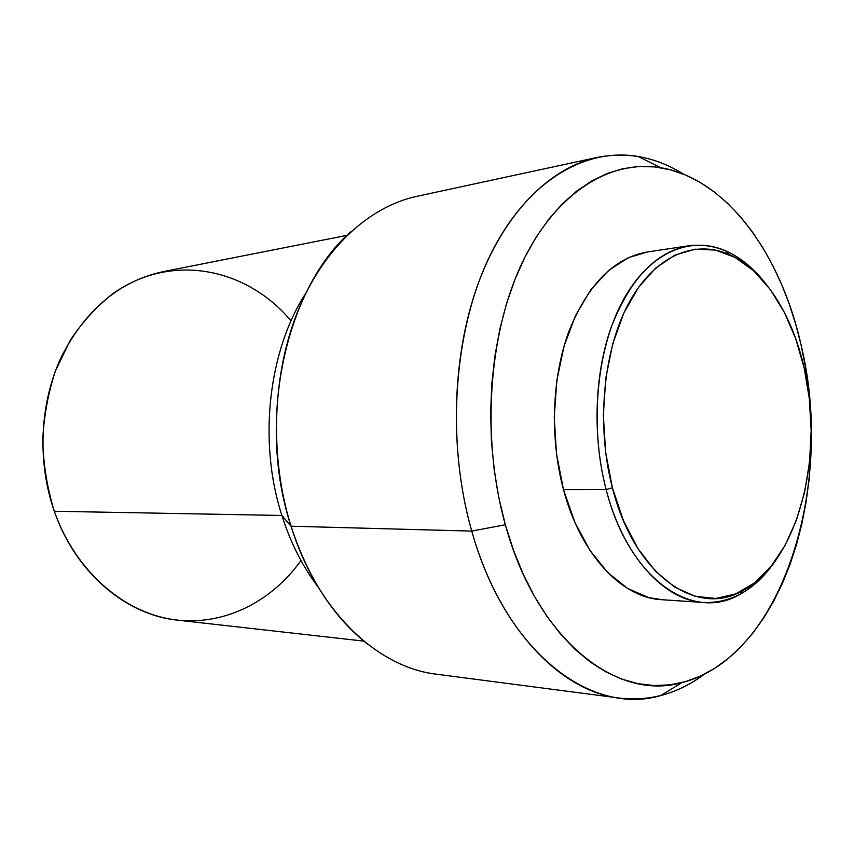 <?xml version="1.0" encoding="UTF-8"?>
<svg xmlns="http://www.w3.org/2000/svg" width="854" height="854" viewBox="0 0 854 854"><rect width="100%" height="100%" fill="white"/><g stroke="black" fill="none" stroke-linecap="round" stroke-linejoin="round"><path stroke-width="1.28" d="M647.343 251.983L628.32 257.695L608.496 270.547L590.605 290.04L575.532 315.564L564.056 346.169L556.819 380.521L554.246 417.051L556.509 454.008L563.491 489.609L606.137 489.523L612.403 487.826C596.167 425.879 603.02 351.25 628.427 303.778C653.897 256.232 694.088 239.077 728.996 254.428C763.924 269.533 792.224 314.421 804.18 367.967C824.9 454.99 798.373 561.494 742.916 590.509C696.821 617.944 634.479 575.575 612.403 487.826L606.137 489.523C628.832 579.375 692.872 622.47 740.066 594.277C753.73 586.751 765.739 575.265 776.094 559.818C756.345 589.014 732.294 603.244 703.942 602.497C664.433 600.768 623.303 556.488 606.137 489.523L563.491 489.609C580.624 554.726 621.829 597.917 661.583 599.689L703.942 602.497M368.458 644.791C333.989 617.965 308.187 578.446 291.043 526.213L471.75 531.092L505.344 524.751C481.208 438.796 488.296 334.533 521.794 263.598C555.42 192.566 610.29 159.207 660.676 167.715C726.957 178.667 781.25 254.94 801.287 345.891C834.689 484.282 783.321 656.982 682.015 682.57C616.994 701.604 536.835 640.265 505.344 524.751L471.75 531.092C505.6 652.712 591.598 716.228 660.729 695.562C676.208 691.484 690.758 684.353 704.369 674.169C678.631 693.501 650.417 701.476 619.716 698.102C560.694 691.644 498.992 628.234 471.75 531.092L291.043 526.213C317.197 611.037 377.5 667.529 436.575 674.212L619.716 698.102M300.971 560.512C271.07 602.465 222.574 626.857 172.679 619.502C122.955 612.008 75.259 570.685 54.304 511.258L281.884 515.464L291.043 526.213L281.884 515.464C290.638 542.898 302.754 566.81 318.232 587.189C302.754 566.81 290.638 542.898 281.884 515.464L54.304 511.258C75.515 572.917 126.285 615.083 177.632 620.164L363.857 641.119M347.044 235.341L163.189 271.636C119.613 281.105 85.688 309.49 61.413 356.78C39.754 402.81 36.925 461.544 54.304 511.258C47.29 488.435 43.426 464.875 42.7 440.6C43.853 416.378 48.112 393.118 55.478 370.817L70.327 340.148C82.657 321.712 96.929 306.148 113.123 293.456C172.102 252.015 247.244 268.295 291.043 320.88M281.884 515.464C257.908 441.486 268.434 350.279 306.042 292.869C268.434 350.279 257.908 441.486 281.884 515.464M597.32 157.392C627.626 151.489 656.416 157.104 683.659 174.237C669.248 165.217 654.153 159.314 638.397 156.528C584.766 147.166 525.957 181.592 489.716 256.157C453.602 330.594 445.82 440.621 471.75 531.092C449.268 452.225 451.681 357.858 477.407 285.738C503.337 213.639 549.602 167.662 597.32 157.392L416.773 196.356C369.045 206.657 323.292 248.215 297.63 311.678C272.17 375.184 269.437 457.296 291.043 526.213C256.157 420.648 285.834 287.638 351.325 231.306M505.344 524.751L498.843 497.765L494.188 469.828L491.434 441.304L490.634 412.578L491.787 384.054L494.882 356.097L499.857 329.078L506.614 303.351L515.047 279.226L525.007 256.979L536.355 236.868L548.887 219.062L562.444 203.732L576.824 190.986L591.843 180.877L607.322 173.437L623.057 168.665L638.888 166.509L654.655 166.904L670.198 169.754L685.388 174.953L700.099 182.372L714.211 191.872L727.619 203.316L740.247 216.532L752.011 231.381L762.846 247.703L772.689 265.338L781.495 284.136L789.213 303.917L795.821 324.563L801.287 345.891L805.589 367.754L808.695 390.022L810.595 412.525L811.3 435.124L810.777 457.669L809.037 480.023L806.091 502.013L801.938 523.502L796.59 544.34L790.067 564.355L782.392 583.41L773.607 601.333L763.743 617.965L752.844 633.145L740.984 646.713L728.206 658.498L714.617 668.362L700.301 676.122L685.367 681.663L669.92 684.844L654.121 685.559L638.098 683.691L622.011 679.186L606.052 671.981L590.381 662.096L575.212 649.52L560.736 634.351L547.136 616.673L534.625 596.658L523.374 574.496L513.564 550.435L505.344 524.751M689.157 245.706C717.36 242.611 742.5 254.802 764.586 282.268C752.993 267.729 740.076 257.278 725.836 250.905C690.085 235.128 648.837 252.517 622.641 301.131C596.519 349.649 589.441 426.103 606.137 489.523C592.356 436.821 594.416 374.532 611.186 327.285C630.071 278.831 656.064 251.631 689.157 245.706L647.183 252.005C613.887 257.951 587.755 284.531 568.764 331.758C551.887 377.788 549.741 438.348 563.491 489.609L574.795 522.157L589.815 550.2L607.749 572.586L627.701 588.523L648.741 597.586L662.074 599.721M612.403 487.826L605.593 452.076L603.34 414.969L605.774 378.301L612.745 343.81L623.826 313.108L638.418 287.51L655.733 267.975L674.927 255.111L695.124 249.176L715.471 250.073L735.198 257.47L753.623 270.793L770.169 289.346L784.335 312.318L795.768 338.824L804.18 367.967L809.346 398.807L811.172 430.405L809.592 461.811L804.639 492.075L796.398 520.257L785.061 545.418L770.906 566.65L754.295 583.068L735.721 593.893L715.791 598.473L695.209 596.316L674.799 587.2L655.434 571.177L638.013 548.695L623.409 520.524L612.403 487.826M740.066 594.277L742.916 590.509M660.729 695.562L682.015 682.57M638.397 156.528L660.676 167.715M725.836 250.905L728.996 254.428"/></g></svg>

